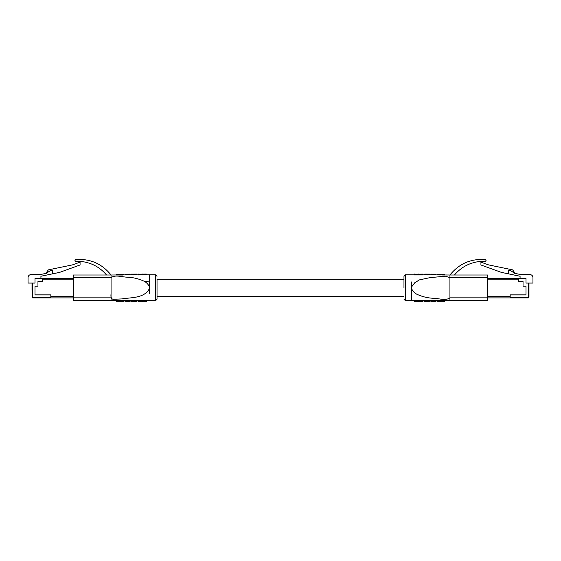 <?xml version="1.0" encoding="UTF-8"?>
<svg xmlns="http://www.w3.org/2000/svg" width="561" height="561" viewBox="0 0 561 561"><rect width="100%" height="100%" fill="white"/><g stroke="black" fill="none" stroke-linecap="round" stroke-linejoin="round"><path stroke-width="0.84" d="M32.026 290.367L32.026 283.067L32.398 283.067L32.398 297.141A0.379 0.379 0 0 0 32.776 297.519L50.855 297.519L50.855 294.932L34.992 294.932L34.992 286.082L37.959 286.082L37.959 281.285L42.405 281.285L42.405 278.698L34.992 278.698L34.992 283.067L32.398 283.067M50.855 297.519L50.855 297.898L32.776 297.898A0.75 0.75 0 0 1 32.026 297.141L32.398 297.141M34.992 278.698L34.992 278.319L42.405 278.319L42.405 278.698M45.848 273.41L48.323 269.869L72.467 264.89L80.069 262.134L80.069 264.974L59.606 272.387L40.925 276.243L40.925 278.319M32.026 283.067L28.05 283.067L28.05 277.583A2.966 2.966 0 0 1 31.016 274.617L40.02 274.617L46.423 273.291L50.427 270.528L52.461 270.107L52.461 273.866M73.393 297.898L50.855 297.898M73.393 279.827L42.405 279.827L42.405 281.285L37.959 281.285L37.959 286.18L34.992 286.18L34.992 294.883L50.813 294.883L50.813 296.39L73.393 296.39M73.393 278.319L42.405 278.319L73.393 278.319M510.145 297.519L528.224 297.519A0.379 0.379 0 0 0 528.602 297.141L528.974 297.141A0.75 0.75 0 0 1 528.224 297.898L510.145 297.898L510.145 294.932L526.008 294.932L526.008 286.082L523.041 286.082L523.041 281.285L518.595 281.285L518.595 278.319L526.008 278.319L526.008 283.067L528.974 283.067L528.974 297.141A0.75 0.75 0 0 1 528.224 297.898L500.019 297.898M515.152 273.41L512.677 269.869L488.533 264.89L480.931 262.134L480.931 264.974L501.394 272.387L520.075 276.243L520.075 278.319M528.974 283.067L532.95 283.067L532.95 277.583A2.966 2.966 0 0 0 529.984 274.617L520.98 274.617L514.577 273.291L510.573 270.528L508.539 270.107L508.539 273.866M487.607 297.898L510.187 297.898M487.607 296.39L510.187 296.39L510.187 294.883L526.008 294.883L526.008 286.18L523.041 286.18L523.041 281.285L518.595 281.285L518.595 279.827L487.607 279.827M487.607 278.319L518.595 278.319L487.607 278.319M157.031 278.845L157.031 299.188L157.031 278.845M149.499 287.057C148.483 284.644 146.8 282.758 144.458 281.398L149.499 281.959L149.499 293.515M149.499 281.959L149.499 274.778L155.523 274.778L157.031 276.285M111.057 277.646L73.393 277.646L73.393 275.009L111.057 275.009L111.057 300.472L73.393 300.472L73.393 297.835L111.057 297.835M144.458 281.398C139.03 278.831 133.343 277.422 127.389 277.183C121.905 277.085 115.412 274.462 111.071 277.646L111.071 293.915C110.615 296.748 111.176 299.812 114.353 299.244L121.73 298.929C130.86 297.337 144.366 298.62 149.499 288.417M120.075 274.217L123.946 274.182L123.946 274.939L122.817 274.939M122.817 275.023L116.422 275.009L116.422 274.259L122.817 274.273L122.817 275.023M136.709 274.862L131.078 274.89L131.078 274.14L136.709 274.105L136.709 274.862L138.013 274.848M138.721 274.946L138.013 274.946L138.013 274.189L138.721 274.189L138.721 274.946M138.721 274.189L146.105 274.063L146.814 274.189L146.814 274.946L146.105 274.813M142.122 274.946L142.122 274.077L142.824 274.07L142.824 274.946L138.721 274.841M130.131 274.904L124.949 274.925L124.949 274.175L130.131 274.147L130.131 274.904L131.078 274.89M118.392 300.465L116.422 300.465L116.422 301.222L118.392 301.215L118.392 300.5M123.946 300.542L120.075 300.521L120.075 301.271L123.946 301.292L123.946 300.542L127.045 300.507L130.054 300.57L130.054 301.327L125.65 301.306L130.131 301.327L130.131 300.584M133.385 300.514L131.078 300.584L131.078 301.334L136.709 301.369L136.709 300.612L134.395 300.521L133.385 300.514L133.385 301.271M136.709 300.619L138.013 300.626M138.665 300.521L138.013 300.521L138.013 301.278L138.665 301.278L138.665 300.521L146.814 300.542M116.422 274.974L111.057 275.009C101.92 263.67 90.09 258.523 75.567 259.568L74.894 260.697L75.651 261.447L80.994 261.447C91.303 262.59 99.816 267.106 106.534 275.009M73.393 277.646L73.393 297.835M122.817 274.273L116.422 274.224M123.946 274.182L120.075 274.203M136 274.112L136.709 274.105M133.174 274.161L134.612 274.161L133.174 274.161M131.779 274.133L131.078 274.133M146.814 274.189L146.105 274.049L146.105 274.946M130.131 274.147L124.949 274.175M126.94 274.189L129.402 274.161M116.422 301.25L120.075 301.271M123.946 301.292L120.075 301.278M131.078 301.334L131.779 301.341M136.709 301.369L136 301.369M142.122 301.299L138.721 301.292M146.105 301.299L142.824 301.299M138.665 301.278L146.814 301.299M138.686 301.32L138.686 300.57M142.578 301.348L142.578 300.591M146.814 301.411L146.814 300.654M125.65 301.306L130.054 301.327M124.949 301.299L124.949 300.549M403.969 287.737L403.969 276.285L403.969 287.737M411.501 287.057L414.761 282.744L419.418 279.89L429.922 277.653L445.434 276.173L449.929 277.681L449.929 297.828C445.49 301.019 439.109 298.382 433.597 298.291C427.657 298.052 421.977 296.65 416.543 294.083C414.2 292.716 412.517 290.829 411.501 288.417L411.501 281.959M487.607 277.646L449.943 277.646L449.943 275.009L487.607 275.009L487.607 300.472L449.943 300.472L449.943 297.835L487.607 297.835M440.925 274.203L437.054 274.175L440.925 274.203L440.925 274.953L422.987 274.848M440.925 274.217L444.578 274.252L444.578 275.009L442.608 274.974M429.922 274.89L429.922 274.14L429.922 274.89M414.186 274.189L422.987 274.189L422.987 274.946L414.186 274.946M444.578 300.465L438.183 300.458L438.183 301.208L444.578 301.222L444.578 300.465M438.183 300.535L424.291 300.619L424.291 301.369L429.922 301.334L429.922 300.584M418.176 300.654L414.186 300.542L414.186 301.299L422.279 301.376L422.987 301.292L422.987 300.542L422.279 300.542L422.279 301.376M422.279 300.633L418.176 300.542L418.176 301.299M411.501 288.417L411.501 300.696L405.477 300.696L403.969 299.188M449.943 277.674L449.943 297.835M487.607 275.009L454.466 275.009C461.184 267.106 469.697 262.59 480.006 261.447L485.349 261.447L486.107 260.697L485.433 259.568C470.91 258.523 459.08 263.67 449.943 275.009L444.578 274.974M442.608 274.259L442.608 275.009M437.054 274.182L437.054 274.932M425 274.112L429.922 274.14M424.291 274.105L424.291 274.862M429.221 274.133L429.922 274.133M426.388 274.161L427.826 274.161M422.987 274.098L418.878 274.182M418.176 274.182L414.895 274.189M414.895 274.049L414.186 274.041L414.186 274.813M418.422 274.119L418.422 274.876M422.314 274.147L422.314 274.904M422.335 274.189L422.335 274.946M430.946 274.147L436.051 274.175L430.946 274.147L430.946 274.904M436.051 274.175L436.051 274.925L436.051 274.175M431.528 274.154L430.869 274.147L430.869 274.897M442.608 301.215L438.183 301.208M440.925 301.271L437.054 301.292L437.054 300.542M429.922 301.334L424.291 301.369L424.291 300.619L422.987 300.626M414.895 301.299L414.895 300.542M418.878 301.299L418.878 300.542M430.869 301.327L436.051 301.299L430.869 301.327L430.869 300.577M436.051 301.299L436.051 300.549M32.776 297.898L32.776 297.519M528.602 297.141L528.602 283.067M526.008 278.698L518.595 278.698M528.224 297.519L528.224 297.898M146.814 300.682L155.523 300.696L155.523 274.778M134.395 274.196L134.395 274.953M133.385 274.196L133.385 274.953M140.04 274.14L140.04 274.834M140.741 274.14L140.741 274.834M144.268 274.133L144.268 274.813M144.773 274.133L144.773 274.806M126.702 274.21L126.702 274.96M128.294 274.203L128.294 274.96M134.395 301.271L134.395 300.521M140.089 301.271L140.089 300.514M141.225 301.271L141.225 300.514M144.128 301.271L144.128 300.514M144.983 301.271L144.983 300.514M127.045 301.264L127.045 300.507M128.231 301.264L128.231 300.514M414.186 274.799L405.477 274.778L405.477 300.696M427.615 274.196L427.615 274.953M426.605 274.196L426.605 274.953M416.017 274.196L416.017 274.953M416.872 274.196L416.872 274.953M419.775 274.189L419.775 274.953M420.911 274.196L420.911 274.953M432.769 274.203L432.769 274.96M433.955 274.21L433.955 274.96M427.615 300.528L427.615 301.285M426.605 301.285L426.605 300.521M416.227 301.341L416.227 300.668M416.732 301.334L416.732 300.661M420.259 301.327L420.259 300.64M420.96 301.327L420.96 300.64M432.706 301.271L432.706 300.521M434.298 301.271L434.298 300.514M403.969 279.189L157.031 279.189M403.969 296.285L157.031 296.285M149.499 274.778L146.814 274.799M123.946 274.932L124.949 274.925M146.105 274.799L142.824 274.82M118.392 300.514L120.075 300.521M130.054 300.584L131.078 300.584M116.422 300.5L111.057 300.472M155.523 300.696L157.031 299.188M138.013 274.098L138.721 274.091M138.013 301.376L138.721 301.383M142.122 301.404L142.824 301.404M146.105 301.425L146.814 301.432M405.477 274.778L403.969 276.285M444.578 300.5L449.943 300.472M414.186 300.682L411.501 300.696M444.578 274.224L442.608 274.21M418.878 274.07L418.176 274.07M444.578 301.25L442.608 301.264M440.925 301.278L437.054 301.299M422.987 301.376L422.279 301.383M418.878 301.404L418.176 301.404M414.895 301.425L414.186 301.432"/></g></svg>
